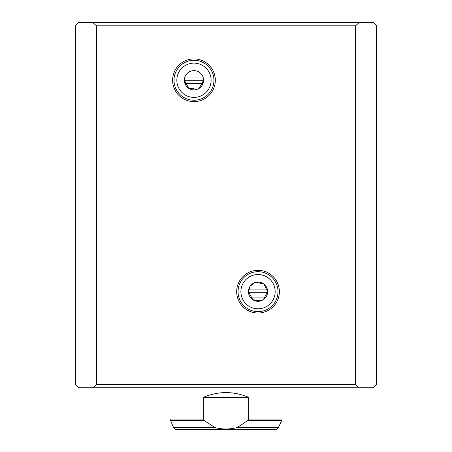 <?xml version="1.0" encoding="UTF-8"?>
<svg xmlns="http://www.w3.org/2000/svg" width="452" height="452" viewBox="0 0 452 452"><rect width="100%" height="100%" fill="white"/><g stroke="black" fill="none" stroke-linecap="round" stroke-linejoin="round"><path stroke-width="0.68" d="M282.054 419.083A3.204 3.204 0 0 1 281.754 420.433L247.956 420.433L248.707 419.083L282.054 419.083L282.054 387.759M203.293 419.083L204.044 420.433L214.909 427.552C222.305 429.479 229.695 429.479 237.091 427.552L278.438 427.552A3.204 3.204 0 0 1 275.534 429.4L176.466 429.4A3.204 3.204 0 0 1 173.562 427.552L169.946 419.083L203.293 419.083L203.293 397.37C218.429 391.003 233.571 391.003 248.707 397.37L248.707 419.083M199.146 88.355L203.575 80.258A9.611 9.611 0 0 1 193.97 89.869A9.611 9.611 0 0 1 184.359 80.258L203.575 80.258L184.359 80.258L188.676 88.276L197.479 89.202M169.946 387.759L169.946 419.083M237.091 427.552L247.956 420.433M203.293 397.37L248.707 397.37M263.324 299.682L267.64 291.664A9.611 9.611 0 0 1 258.03 301.275A9.611 9.611 0 0 1 248.425 291.664L252.849 299.755L261.714 300.54M258.03 270.313A21.351 21.351 0 0 0 236.678 291.664A21.351 21.351 0 0 0 258.03 313.016A21.351 21.351 0 0 0 279.381 291.664A21.351 21.351 0 0 0 258.03 270.313M258.03 271.692A19.973 19.973 0 0 0 238.057 291.664A19.973 19.973 0 0 0 258.03 311.637A19.973 19.973 0 0 0 278.003 291.664A19.973 19.973 0 0 0 258.03 271.692M258.03 274.528A17.136 17.136 0 0 0 240.893 291.664A17.136 17.136 0 0 0 258.03 308.801A17.136 17.136 0 0 0 275.166 291.664A17.136 17.136 0 0 0 258.03 274.528M193.97 58.907A21.351 21.351 0 0 0 172.619 80.258A21.351 21.351 0 0 0 193.97 101.61A21.351 21.351 0 0 0 215.321 80.258A21.351 21.351 0 0 0 193.97 58.907M193.97 60.285A19.973 19.973 0 0 0 173.997 80.258A19.973 19.973 0 0 0 193.97 100.231A19.973 19.973 0 0 0 213.943 80.258A19.973 19.973 0 0 0 193.97 60.285M193.97 63.122A17.136 17.136 0 0 0 176.834 80.258A17.136 17.136 0 0 0 193.97 97.395A17.136 17.136 0 0 0 211.107 80.258A17.136 17.136 0 0 0 193.97 63.122M184.501 78.62L184.359 80.258A9.611 9.611 0 0 1 193.97 70.648A9.611 9.611 0 0 1 203.575 80.258L203.027 77.055L184.908 77.055A9.611 9.611 0 0 1 203.027 77.055M92.846 22.6L373.346 22.6L376.55 25.804L376.55 384.556L373.346 387.759L78.654 387.759L75.45 384.556L75.45 25.804L78.654 22.6L92.846 22.6L96.479 25.804L355.521 25.804L355.521 384.556L96.479 384.556L96.479 25.804M359.154 387.759L355.521 384.556M96.479 384.556L92.846 387.759M355.521 25.804L359.154 22.6M254.521 282.72L250.125 286.206L248.425 291.664A9.611 9.611 0 0 1 258.03 282.054A9.611 9.611 0 0 1 267.64 291.664L264.07 284.189L256.301 282.212M250.114 297.111L265.951 297.111M248.769 289.105L267.29 289.105M173.562 427.552L214.909 427.552M203.027 83.462L184.908 83.462M204.044 420.433L170.246 420.433M262.222 300.314L253.843 300.314M267.618 292.303L248.442 292.303M278.438 427.552L281.754 420.433M116.622 387.759L117.102 387.483"/></g></svg>
